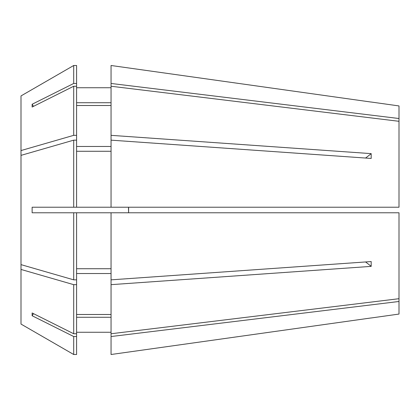 <?xml version="1.0" encoding="UTF-8"?>
<svg xmlns="http://www.w3.org/2000/svg" width="420" height="420" viewBox="0 0 420 420"><rect width="100%" height="100%" fill="white"/><g stroke="black" fill="none" stroke-linecap="round" stroke-linejoin="round"><path stroke-width="0.63" d="M128.473 208.073L128.609 212.777L128.609 207.223M111.053 207.223L399 207.223L399 121.301L111.053 86.242L111.053 135.34L371.185 153.626L371.185 158.44L111.053 140.154L111.053 207.223L73.7 207.223L73.7 140.154L21 155.374L21 264.626L73.7 279.846L76.587 279.846L76.587 333.753L73.7 333.753L32.13 312.963L32.13 315.745A222.353 192.565 180 0 1 33.521 313.661M111.053 212.777L111.053 333.758L399 298.699L399 212.777L32.13 212.777L32.13 207.223L73.7 207.223M371.207 102.029L399 105.934L399 118.519L111.053 83.465L111.053 86.242M111.053 65.494L371.185 102.06L111.053 65.494L111.053 83.465M111.053 279.846L371.185 261.56L371.185 266.375A222.353 111.174 0 0 0 365.558 261.959M111.053 284.66L371.185 266.375M399 298.699L399 314.066L371.207 317.971M399 301.481L111.053 336.536L111.053 354.506L371.185 317.94L111.053 354.506M399 121.301L399 118.519M111.053 102.727L76.587 102.727M76.587 87.738L111.053 87.738L76.587 87.738M76.587 151.274L111.053 151.274M111.053 314.491L76.587 314.491M76.587 273.541L111.053 273.541M21 95.928L73.7 65.499L21 95.928L21 150.559L73.7 135.34L76.587 135.34L76.587 83.47L73.7 83.47L32.13 104.255A222.353 192.565 180 0 0 33.521 106.339M73.7 83.47L73.7 65.499L76.587 65.499L76.587 83.47M73.7 140.154L76.587 140.154L76.587 207.223M21 264.626L21 269.441L73.7 284.66L76.587 284.66M73.7 284.66L73.7 333.753M76.587 86.247L73.7 86.247L73.7 135.34M73.7 86.247L32.13 107.037L32.13 104.255M73.7 212.777L73.7 279.846M21 269.441L21 324.072L73.7 354.501L76.587 354.501L76.587 336.53L73.7 336.53L73.7 354.501L21 324.072M73.7 336.53L32.13 315.745M111.053 140.154L111.053 135.34M111.053 336.536L111.053 333.758M111.053 105.509L76.587 105.509M76.587 146.459L111.053 146.459M76.587 268.727L111.053 268.727M111.053 317.273L76.587 317.273M76.587 332.262L111.053 332.262M76.587 135.34L76.587 140.154M76.587 212.777L76.587 279.846M76.587 333.753L76.587 336.53M21 155.374L21 150.559M371.185 153.626A222.353 111.174 0 0 1 365.558 158.041"/></g></svg>
